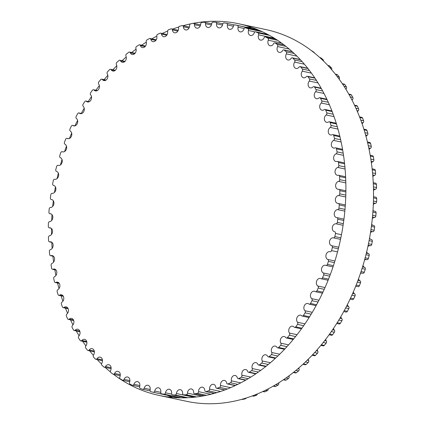 <?xml version="1.0" encoding="UTF-8"?>
<svg xmlns="http://www.w3.org/2000/svg" width="425" height="425" viewBox="0 0 425 425"><rect width="100%" height="100%" fill="white"/><g stroke="black" fill="none" stroke-linecap="round" stroke-linejoin="round"><path stroke-width="0.64" d="M338.172 203.447A4.037 3.081 102.1 0 1 337.625 203.394A4.037 3.081 102.1 0 1 335.378 199.288A4.037 3.081 102.1 0 1 338.56 195.463A1.53 1.169 -77.9 0 0 339.777 193.832A188.201 143.533 -77.9 0 0 339.841 190.671A1.53 1.169 -77.9 0 0 338.975 189.322A1.53 1.169 -77.9 0 0 338.677 189.311A4.037 3.081 102.1 0 1 337.896 189.274A4.037 3.081 102.1 0 1 335.633 185.321A4.037 3.081 102.1 0 1 338.592 181.374A1.53 1.169 -77.9 0 0 339.718 179.648A188.201 143.533 -77.9 0 0 339.586 176.518A1.53 1.169 -77.9 0 0 338.725 175.281A1.53 1.169 -77.9 0 0 338.337 175.286A4.037 3.081 102.1 0 1 337.312 175.286A4.037 3.081 102.1 0 1 335.038 171.488A4.037 3.081 102.1 0 1 337.769 167.45A1.53 1.169 -77.9 0 0 338.799 165.628A188.201 143.533 -77.9 0 0 338.481 162.547A1.53 1.169 -77.9 0 0 337.625 161.426A1.53 1.169 -77.9 0 0 337.147 161.452A4.037 3.081 102.1 0 1 335.888 161.521A4.037 3.081 102.1 0 1 333.609 157.877A4.037 3.081 102.1 0 1 336.106 153.765A1.53 1.169 -77.9 0 0 337.03 151.863A188.201 143.533 -77.9 0 0 336.526 148.851A1.53 1.169 -77.9 0 0 335.692 147.842A1.53 1.169 -77.9 0 0 335.123 147.9A4.037 3.081 102.1 0 1 333.625 148.054A4.037 3.081 102.1 0 1 331.341 144.558A4.037 3.081 102.1 0 1 333.614 140.404A1.53 1.169 -77.9 0 0 334.427 138.433A188.201 143.533 -77.9 0 0 333.737 135.506A1.53 1.169 -77.9 0 0 332.924 134.603A1.53 1.169 -77.9 0 0 332.265 134.704A4.037 3.081 102.1 0 1 330.538 134.964A4.037 3.081 102.1 0 1 328.259 131.623A4.037 3.081 102.1 0 1 330.299 127.442A1.53 1.169 -77.9 0 0 331.001 125.412A188.201 143.533 -77.9 0 0 330.129 122.586A1.53 1.169 -77.9 0 0 329.343 121.789A1.53 1.169 -77.9 0 0 328.599 121.938A4.037 3.081 102.1 0 1 326.644 122.331A4.037 3.081 102.1 0 1 324.371 119.138A4.037 3.081 102.1 0 1 326.182 114.957A1.53 1.169 -77.9 0 0 326.767 112.88A188.201 143.533 -77.9 0 0 325.72 110.171A1.53 1.169 -77.9 0 0 324.971 109.475A1.53 1.169 -77.9 0 0 324.147 109.682A4.037 3.081 102.1 0 1 321.969 110.224A4.037 3.081 102.1 0 1 319.706 107.185A4.037 3.081 102.1 0 1 321.295 103.02A1.53 1.169 -77.9 0 0 321.757 100.911A188.201 143.533 -77.9 0 0 320.54 98.334A1.53 1.169 -77.9 0 0 319.834 97.734A1.53 1.169 -77.9 0 0 318.925 98.005A4.037 3.081 102.1 0 1 316.54 98.717A4.037 3.081 102.1 0 1 314.293 95.827A4.037 3.081 102.1 0 1 315.658 91.699A1.53 1.169 -77.9 0 0 315.993 89.569A188.201 143.533 -77.9 0 0 314.617 87.146A1.53 1.169 -77.9 0 0 313.958 86.636A1.53 1.169 -77.9 0 0 312.975 86.982A4.037 3.081 102.1 0 1 310.383 87.879A4.037 3.081 102.1 0 1 308.157 85.138A4.037 3.081 102.1 0 1 309.31 81.069A1.53 1.169 -77.9 0 0 309.517 78.933A188.201 143.533 -77.9 0 0 307.987 76.67A1.53 1.169 -77.9 0 0 307.381 76.245A1.53 1.169 -77.9 0 0 306.329 76.665A4.037 3.081 102.1 0 1 303.54 77.775A4.037 3.081 102.1 0 1 301.341 75.177A4.037 3.081 102.1 0 1 302.281 71.182A1.53 1.169 -77.9 0 0 302.366 69.052A188.201 143.533 -77.9 0 0 300.688 66.969A1.53 1.169 -77.9 0 0 300.146 66.624A1.53 1.169 -77.9 0 0 299.019 67.129A4.037 3.081 102.1 0 1 296.05 68.462A4.037 3.081 102.1 0 1 294.621 62.108A1.53 1.169 -77.9 0 0 294.578 59.989A188.201 143.533 -77.9 0 0 292.767 58.092A1.53 1.169 -77.9 0 0 292.283 57.821A1.53 1.169 -77.9 0 0 291.098 58.416A4.037 3.081 102.1 0 1 287.959 59.989A4.037 3.081 102.1 0 1 286.37 53.89A1.53 1.169 -77.9 0 0 286.2 51.802A188.201 143.533 -77.9 0 0 284.261 50.107A1.53 1.169 -77.9 0 0 283.852 49.9A1.53 1.169 -77.9 0 0 282.604 50.591A4.037 3.081 102.1 0 1 279.31 52.413A4.037 3.081 102.1 0 1 277.578 46.58A1.53 1.169 -77.9 0 0 277.281 44.529A188.201 143.533 -77.9 0 0 275.23 43.047A1.53 1.169 -77.9 0 0 274.89 42.898A1.53 1.169 -77.9 0 0 273.588 43.69A4.037 3.081 102.1 0 1 270.157 45.778A4.037 3.081 102.1 0 1 268.297 40.221A1.53 1.169 -77.9 0 0 267.872 38.223A188.201 143.533 -77.9 0 0 265.721 36.959A1.53 1.169 -77.9 0 0 265.46 36.858A1.53 1.169 -77.9 0 0 264.111 37.756A4.037 3.081 102.1 0 1 260.552 40.12A4.037 3.081 102.1 0 1 258.581 34.845A1.53 1.169 -77.9 0 0 258.033 32.916A188.201 143.533 -77.9 0 0 255.797 31.88A1.53 1.169 -77.9 0 0 255.611 31.817A1.53 1.169 -77.9 0 0 254.224 32.826A4.037 3.081 102.1 0 1 250.548 35.477A4.037 3.081 102.1 0 1 248.482 30.494A1.53 1.169 -77.9 0 0 247.817 28.64A188.201 143.533 -77.9 0 0 245.501 27.832A1.53 1.169 -77.9 0 0 245.406 27.806A1.53 1.169 -77.9 0 0 243.977 28.921A4.037 3.081 102.1 0 1 240.21 31.87A4.037 3.081 102.1 0 1 238.069 27.189A1.53 1.169 -77.9 0 0 237.283 25.42A188.201 143.533 -77.9 0 0 234.913 24.852A1.53 1.169 -77.9 0 0 234.898 24.847A1.53 1.169 -77.9 0 0 233.442 26.079A4.037 3.081 102.1 0 1 229.601 29.325A4.037 3.081 102.1 0 1 227.391 24.942A1.53 1.169 -77.9 0 0 226.557 23.285A1.53 1.169 -77.9 0 0 226.498 23.274A188.201 143.533 -77.9 0 0 224.076 22.945A1.53 1.169 -77.9 0 0 222.679 24.305A4.037 3.081 102.1 0 1 218.774 27.853A4.037 3.081 102.1 0 1 216.522 23.779A1.53 1.169 -77.9 0 0 215.672 22.233A1.53 1.169 -77.9 0 0 215.528 22.217A188.201 143.533 -77.9 0 0 213.068 22.132A1.53 1.169 -77.9 0 0 211.74 23.609A4.037 3.081 102.1 0 1 207.798 27.466A4.037 3.081 102.1 0 1 205.525 23.699A1.53 1.169 -77.9 0 0 204.659 22.27A1.53 1.169 -77.9 0 0 204.425 22.249A188.201 143.533 -77.9 0 0 201.949 22.408A1.53 1.169 -77.9 0 0 200.706 24.002A4.037 3.081 102.1 0 1 196.738 28.162A4.037 3.081 102.1 0 1 194.453 24.703A1.53 1.169 -77.9 0 0 193.593 23.391A1.53 1.169 -77.9 0 0 193.263 23.38A188.201 143.533 -77.9 0 0 190.782 23.779A1.53 1.169 -77.9 0 0 189.63 25.479A4.037 3.081 102.1 0 1 185.656 29.947A4.037 3.081 102.1 0 1 183.382 26.786A1.53 1.169 -77.9 0 0 182.527 25.585A1.53 1.169 -77.9 0 0 182.107 25.596A188.201 143.533 -77.9 0 0 179.637 26.233A1.53 1.169 -77.9 0 0 178.574 28.023A4.037 3.081 102.1 0 1 174.617 32.794A4.037 3.081 102.1 0 1 172.375 29.931A1.53 1.169 -77.9 0 0 171.53 28.847A1.53 1.169 -77.9 0 0 171.02 28.884A188.201 143.533 -77.9 0 0 168.576 29.755A1.53 1.169 -77.9 0 0 167.615 31.636A4.037 3.081 102.1 0 1 163.689 36.704A4.037 3.081 102.1 0 1 161.495 34.133A1.53 1.169 -77.9 0 0 160.666 33.155A1.53 1.169 -77.9 0 0 160.071 33.23A188.201 143.533 -77.9 0 0 157.664 34.329A1.53 1.169 -77.9 0 0 156.809 36.279A4.037 3.081 102.1 0 1 152.936 41.639A4.037 3.081 102.1 0 1 150.806 39.35A1.53 1.169 -77.9 0 0 150.004 38.484A1.53 1.169 -77.9 0 0 149.318 38.601A188.201 143.533 -77.9 0 0 146.965 39.929A1.53 1.169 -77.9 0 0 146.227 41.942A4.037 3.081 102.1 0 1 145.531 46.049A4.037 3.081 102.1 0 1 142.417 47.579A4.037 3.081 102.1 0 1 140.372 45.565A1.53 1.169 -77.9 0 0 139.597 44.806A1.53 1.169 -77.9 0 0 138.832 44.97A188.201 143.533 -77.9 0 0 136.542 46.516A1.53 1.169 -77.9 0 0 135.92 48.578A4.037 3.081 102.1 0 1 135.389 52.833A4.037 3.081 102.1 0 1 132.196 54.49A4.037 3.081 102.1 0 1 130.252 52.737A1.53 1.169 -77.9 0 0 129.519 52.073A1.53 1.169 -77.9 0 0 128.663 52.302A188.201 143.533 -77.9 0 0 126.459 54.055A1.53 1.169 -77.9 0 0 125.959 56.148A4.037 3.081 102.1 0 1 125.609 60.541A4.037 3.081 102.1 0 1 122.336 62.326A4.037 3.081 102.1 0 1 120.509 60.823A1.53 1.169 -77.9 0 0 119.818 60.254A1.53 1.169 -77.9 0 0 118.883 60.547A188.201 143.533 -77.9 0 0 116.774 62.496A1.53 1.169 -77.9 0 0 116.392 64.621A4.037 3.081 102.1 0 1 116.232 69.126A4.037 3.081 102.1 0 1 112.891 71.044A4.037 3.081 102.1 0 1 111.196 69.774A1.53 1.169 -77.9 0 0 110.553 69.296A1.53 1.169 -77.9 0 0 109.544 69.663A188.201 143.533 -77.9 0 0 107.536 71.798A1.53 1.169 -77.9 0 0 107.286 73.934A4.037 3.081 102.1 0 1 107.328 78.54A4.037 3.081 102.1 0 1 103.918 80.591A4.037 3.081 102.1 0 1 102.367 79.539A1.53 1.169 -77.9 0 0 101.782 79.146A1.53 1.169 -77.9 0 0 100.704 79.592A188.201 143.533 -77.9 0 0 98.812 81.903A1.53 1.169 -77.9 0 0 98.685 84.038A4.037 3.081 102.1 0 1 98.945 88.724A4.037 3.081 102.1 0 1 95.466 90.913A4.037 3.081 102.1 0 1 94.079 90.063A1.53 1.169 -77.9 0 0 93.553 89.744A1.53 1.169 -77.9 0 0 92.406 90.281A188.201 143.533 -77.9 0 0 90.647 92.746A1.53 1.169 -77.9 0 0 90.647 94.871A4.037 3.081 102.1 0 1 91.131 99.62A4.037 3.081 102.1 0 1 87.587 101.947A4.037 3.081 102.1 0 1 86.376 101.283A1.53 1.169 -77.9 0 0 85.919 101.033A1.53 1.169 -77.9 0 0 84.708 101.66A188.201 143.533 -77.9 0 0 83.082 104.274A1.53 1.169 -77.9 0 0 83.215 106.372A4.037 3.081 102.1 0 1 83.938 111.164A4.037 3.081 102.1 0 1 80.33 113.629A4.037 3.081 102.1 0 1 79.305 113.135A1.53 1.169 -77.9 0 0 78.917 112.944A1.53 1.169 -77.9 0 0 77.653 113.672A188.201 143.533 -77.9 0 0 76.176 116.413A1.53 1.169 -77.9 0 0 76.436 118.474A4.037 3.081 102.1 0 1 77.398 123.287A4.037 3.081 102.1 0 1 73.738 125.896A4.037 3.081 102.1 0 1 72.909 125.54A1.53 1.169 -77.9 0 0 72.595 125.407A1.53 1.169 -77.9 0 0 71.278 126.236A188.201 143.533 -77.9 0 0 69.96 129.094A1.53 1.169 -77.9 0 0 70.343 131.107A4.037 3.081 102.1 0 1 71.554 135.91A4.037 3.081 102.1 0 1 67.846 138.667A4.037 3.081 102.1 0 1 67.224 138.438A1.53 1.169 -77.9 0 0 66.991 138.353A1.53 1.169 -77.9 0 0 65.625 139.283A188.201 143.533 -77.9 0 0 64.472 142.237A1.53 1.169 -77.9 0 0 64.977 144.192A4.037 3.081 102.1 0 1 66.443 148.973A4.037 3.081 102.1 0 1 62.688 151.874A4.037 3.081 102.1 0 1 62.284 151.746A1.53 1.169 -77.9 0 0 62.13 151.698A1.53 1.169 -77.9 0 0 60.727 152.74A188.201 143.533 -77.9 0 0 59.744 155.773A1.53 1.169 -77.9 0 0 60.371 157.654A4.037 3.081 102.1 0 1 62.093 162.382A4.037 3.081 102.1 0 1 58.299 165.431A4.037 3.081 102.1 0 1 58.113 165.389A1.53 1.169 -77.9 0 0 58.044 165.367A1.53 1.169 -77.9 0 0 56.61 166.52A188.201 143.533 -77.9 0 0 55.803 169.617A1.53 1.169 -77.9 0 0 56.546 171.413A4.037 3.081 102.1 0 1 58.538 176.04A4.037 3.081 102.1 0 1 54.745 179.281A1.53 1.169 -77.9 0 0 53.3 180.551A188.201 143.533 -77.9 0 0 52.679 183.69A1.53 1.169 -77.9 0 0 53.508 185.39A1.53 1.169 -77.9 0 0 53.534 185.396A4.037 3.081 102.1 0 1 53.603 185.406A4.037 3.081 102.1 0 1 55.808 189.821A4.037 3.081 102.1 0 1 52.195 193.348A1.53 1.169 -77.9 0 0 50.814 194.746A188.201 143.533 -77.9 0 0 50.378 197.912A1.53 1.169 -77.9 0 0 51.228 199.495A1.53 1.169 -77.9 0 0 51.34 199.511A4.037 3.081 102.1 0 1 51.648 199.553A4.037 3.081 102.1 0 1 53.874 203.814A4.037 3.081 102.1 0 1 50.474 207.501A1.53 1.169 -77.9 0 0 49.172 209.02A188.201 143.533 -77.9 0 0 48.923 212.192A1.53 1.169 -77.9 0 0 49.783 213.658A1.53 1.169 -77.9 0 0 49.991 213.679A4.037 3.081 102.1 0 1 50.532 213.727A4.037 3.081 102.1 0 1 52.78 217.834A4.037 3.081 102.1 0 1 49.597 221.664A1.53 1.169 -77.9 0 0 48.381 223.295A188.201 143.533 -77.9 0 0 48.322 226.451A1.53 1.169 -77.9 0 0 49.183 227.805A1.53 1.169 -77.9 0 0 49.481 227.816A4.037 3.081 102.1 0 1 50.267 227.853A4.037 3.081 102.1 0 1 52.525 231.806A4.037 3.081 102.1 0 1 49.571 235.748A1.53 1.169 -77.9 0 0 48.445 237.479A188.201 143.533 -77.9 0 0 48.572 240.608A1.53 1.169 -77.9 0 0 49.433 241.841A1.53 1.169 -77.9 0 0 49.821 241.841A4.037 3.081 102.1 0 1 50.846 241.836A4.037 3.081 102.1 0 1 53.12 245.634A4.037 3.081 102.1 0 1 50.389 249.677A1.53 1.169 -77.9 0 0 49.358 251.494A188.201 143.533 -77.9 0 0 49.677 254.575A1.53 1.169 -77.9 0 0 50.532 255.696A1.53 1.169 -77.9 0 0 51.011 255.669A4.037 3.081 102.1 0 1 52.27 255.606A4.037 3.081 102.1 0 1 54.554 259.25A4.037 3.081 102.1 0 1 52.052 263.357A1.53 1.169 -77.9 0 0 51.127 265.258A188.201 143.533 -77.9 0 0 51.632 268.276A1.53 1.169 -77.9 0 0 52.472 269.285A1.53 1.169 -77.9 0 0 53.04 269.227A4.037 3.081 102.1 0 1 54.533 269.073A4.037 3.081 102.1 0 1 56.817 272.568A4.037 3.081 102.1 0 1 54.549 276.723A1.53 1.169 -77.9 0 0 53.731 278.694A188.201 143.533 -77.9 0 0 54.421 281.621A1.53 1.169 -77.9 0 0 55.239 282.524A1.53 1.169 -77.9 0 0 55.893 282.423A4.037 3.081 102.1 0 1 57.619 282.163A4.037 3.081 102.1 0 1 59.904 285.504A4.037 3.081 102.1 0 1 57.864 289.685A1.53 1.169 -77.9 0 0 57.162 291.715A188.201 143.533 -77.9 0 0 58.034 294.541A1.53 1.169 -77.9 0 0 58.815 295.338A1.53 1.169 -77.9 0 0 59.558 295.189A4.037 3.081 102.1 0 1 61.513 294.796A4.037 3.081 102.1 0 1 63.787 297.989A4.037 3.081 102.1 0 1 61.976 302.17A1.53 1.169 -77.9 0 0 61.391 304.247A188.201 143.533 -77.9 0 0 62.438 306.951A1.53 1.169 -77.9 0 0 63.187 307.647A1.53 1.169 -77.9 0 0 64.016 307.445A4.037 3.081 102.1 0 1 66.188 306.903A4.037 3.081 102.1 0 1 68.452 309.942A4.037 3.081 102.1 0 1 66.868 314.107A1.53 1.169 -77.9 0 0 66.406 316.216A188.201 143.533 -77.9 0 0 67.618 318.787A1.53 1.169 -77.9 0 0 68.329 319.388A1.53 1.169 -77.9 0 0 69.233 319.117A4.037 3.081 102.1 0 1 71.623 318.405A4.037 3.081 102.1 0 1 73.865 321.3A4.037 3.081 102.1 0 1 72.5 325.422A1.53 1.169 -77.9 0 0 72.165 327.553A188.201 143.533 -77.9 0 0 73.541 329.981A1.53 1.169 -77.9 0 0 74.2 330.485A1.53 1.169 -77.9 0 0 75.183 330.145A4.037 3.081 102.1 0 1 77.775 329.242A4.037 3.081 102.1 0 1 80.001 331.989A4.037 3.081 102.1 0 1 78.853 336.058A1.53 1.169 -77.9 0 0 78.641 338.194A188.201 143.533 -77.9 0 0 80.171 340.457A1.53 1.169 -77.9 0 0 80.777 340.877A1.53 1.169 -77.9 0 0 81.834 340.457A4.037 3.081 102.1 0 1 84.618 339.352A4.037 3.081 102.1 0 1 86.817 341.95A4.037 3.081 102.1 0 1 85.877 345.939A1.53 1.169 -77.9 0 0 85.792 348.075A188.201 143.533 -77.9 0 0 87.47 350.158A1.53 1.169 -77.9 0 0 88.017 350.503A1.53 1.169 -77.9 0 0 89.138 349.998A4.037 3.081 102.1 0 1 92.108 348.665A4.037 3.081 102.1 0 1 93.537 355.018A1.53 1.169 -77.9 0 0 93.585 357.138A188.201 143.533 -77.9 0 0 95.391 359.029A1.53 1.169 -77.9 0 0 95.875 359.306A1.53 1.169 -77.9 0 0 97.065 358.705A4.037 3.081 102.1 0 1 100.204 357.138A4.037 3.081 102.1 0 1 101.787 363.237A1.53 1.169 -77.9 0 0 101.963 365.325A188.201 143.533 -77.9 0 0 103.897 367.019A1.53 1.169 -77.9 0 0 104.311 367.227A1.53 1.169 -77.9 0 0 105.554 366.536A4.037 3.081 102.1 0 1 108.853 364.708A4.037 3.081 102.1 0 1 110.58 370.547A1.53 1.169 -77.9 0 0 110.882 372.592A188.201 143.533 -77.9 0 0 112.928 374.08A1.53 1.169 -77.9 0 0 113.268 374.228A1.53 1.169 -77.9 0 0 114.569 373.437A4.037 3.081 102.1 0 1 118.007 371.344A4.037 3.081 102.1 0 1 119.866 376.906A1.53 1.169 -77.9 0 0 120.286 378.903A188.201 143.533 -77.9 0 0 122.437 380.168A1.53 1.169 -77.9 0 0 122.698 380.269A1.53 1.169 -77.9 0 0 124.047 379.371A4.037 3.081 102.1 0 1 127.612 377.002A4.037 3.081 102.1 0 1 129.582 382.277A1.53 1.169 -77.9 0 0 130.13 384.211A188.201 143.533 -77.9 0 0 132.366 385.247A1.53 1.169 -77.9 0 0 132.547 385.305A1.53 1.169 -77.9 0 0 133.939 384.301A4.037 3.081 102.1 0 1 137.61 381.65A4.037 3.081 102.1 0 1 139.676 386.633A1.53 1.169 -77.9 0 0 140.346 388.482A188.201 143.533 -77.9 0 0 142.657 389.289A1.53 1.169 -77.9 0 0 142.752 389.316A1.53 1.169 -77.9 0 0 144.181 388.2A4.037 3.081 102.1 0 1 147.948 385.252A4.037 3.081 102.1 0 1 150.094 389.938A1.53 1.169 -77.9 0 0 150.875 391.707A188.201 143.533 -77.9 0 0 153.25 392.275A1.53 1.169 -77.9 0 0 153.26 392.275A1.53 1.169 -77.9 0 0 154.716 391.048A4.037 3.081 102.1 0 1 158.562 387.802A4.037 3.081 102.1 0 1 160.767 392.179A1.53 1.169 -77.9 0 0 161.601 393.842A1.53 1.169 -77.9 0 0 161.659 393.853A188.201 143.533 -77.9 0 0 164.082 394.182A1.53 1.169 -77.9 0 0 165.484 392.822A4.037 3.081 102.1 0 1 169.384 389.273A4.037 3.081 102.1 0 1 171.636 393.348A1.53 1.169 -77.9 0 0 172.486 394.889A1.53 1.169 -77.9 0 0 172.635 394.91A188.201 143.533 -77.9 0 0 175.089 394.995A1.53 1.169 -77.9 0 0 176.417 393.518A4.037 3.081 102.1 0 1 180.359 389.661A4.037 3.081 102.1 0 1 182.638 393.428A1.53 1.169 -77.9 0 0 183.499 394.857A1.53 1.169 -77.9 0 0 183.733 394.873A188.201 143.533 -77.9 0 0 186.208 394.719A1.53 1.169 -77.9 0 0 187.457 393.125A4.037 3.081 102.1 0 1 191.425 388.96A4.037 3.081 102.1 0 1 193.704 392.424A1.53 1.169 -77.9 0 0 194.57 393.736A1.53 1.169 -77.9 0 0 194.894 393.747A188.201 143.533 -77.9 0 0 197.375 393.348A1.53 1.169 -77.9 0 0 198.533 391.648A4.037 3.081 102.1 0 1 202.502 387.18A4.037 3.081 102.1 0 1 204.776 390.341A1.53 1.169 -77.9 0 0 205.636 391.537A1.53 1.169 -77.9 0 0 206.051 391.531A188.201 143.533 -77.9 0 0 208.521 390.894A1.53 1.169 -77.9 0 0 209.583 389.098A4.037 3.081 102.1 0 1 213.541 384.328A4.037 3.081 102.1 0 1 215.783 387.191A1.53 1.169 -77.9 0 0 216.633 388.275A1.53 1.169 -77.9 0 0 217.138 388.243A188.201 143.533 -77.9 0 0 219.582 387.366A1.53 1.169 -77.9 0 0 220.543 385.491A4.037 3.081 102.1 0 1 224.469 380.423A4.037 3.081 102.1 0 1 226.663 382.994A1.53 1.169 -77.9 0 0 227.492 383.966A1.53 1.169 -77.9 0 0 228.092 383.897A188.201 143.533 -77.9 0 0 230.493 382.792A1.53 1.169 -77.9 0 0 231.349 380.842A4.037 3.081 102.1 0 1 235.227 375.487A4.037 3.081 102.1 0 1 237.352 377.772A1.53 1.169 -77.9 0 0 238.159 378.638A1.53 1.169 -77.9 0 0 238.839 378.526A188.201 143.533 -77.9 0 0 241.193 377.198A1.53 1.169 -77.9 0 0 241.931 375.185A4.037 3.081 102.1 0 1 242.633 371.078A4.037 3.081 102.1 0 1 245.74 369.543A4.037 3.081 102.1 0 1 247.786 371.562A1.53 1.169 -77.9 0 0 248.561 372.321A1.53 1.169 -77.9 0 0 249.332 372.157A188.201 143.533 -77.9 0 0 251.616 370.611A1.53 1.169 -77.9 0 0 252.238 368.549A4.037 3.081 102.1 0 1 252.769 364.294A4.037 3.081 102.1 0 1 255.962 362.637A4.037 3.081 102.1 0 1 257.906 364.39A1.53 1.169 -77.9 0 0 258.644 365.054A1.53 1.169 -77.9 0 0 259.494 364.825A188.201 143.533 -77.9 0 0 261.699 363.072A1.53 1.169 -77.9 0 0 262.204 360.974A4.037 3.081 102.1 0 1 262.554 356.586A4.037 3.081 102.1 0 1 265.827 354.801A4.037 3.081 102.1 0 1 267.654 356.304A1.53 1.169 -77.9 0 0 268.345 356.873A1.53 1.169 -77.9 0 0 269.275 356.58A188.201 143.533 -77.9 0 0 271.389 354.631A1.53 1.169 -77.9 0 0 271.766 352.506A4.037 3.081 102.1 0 1 271.926 348.001A4.037 3.081 102.1 0 1 275.272 346.083A4.037 3.081 102.1 0 1 276.967 347.353A1.53 1.169 -77.9 0 0 277.61 347.831A1.53 1.169 -77.9 0 0 278.614 347.464A188.201 143.533 -77.9 0 0 280.622 345.328A1.53 1.169 -77.9 0 0 280.877 343.193A4.037 3.081 102.1 0 1 280.829 338.587A4.037 3.081 102.1 0 1 284.245 336.536A4.037 3.081 102.1 0 1 285.791 337.583A1.53 1.169 -77.9 0 0 286.381 337.981A1.53 1.169 -77.9 0 0 287.459 337.535A188.201 143.533 -77.9 0 0 289.345 335.224A1.53 1.169 -77.9 0 0 289.473 333.088A4.037 3.081 102.1 0 1 289.212 328.397A4.037 3.081 102.1 0 1 292.692 326.214A4.037 3.081 102.1 0 1 294.084 327.059A1.53 1.169 -77.9 0 0 294.605 327.377A1.53 1.169 -77.9 0 0 295.752 326.846A188.201 143.533 -77.9 0 0 297.516 324.376A1.53 1.169 -77.9 0 0 297.511 322.251A4.037 3.081 102.1 0 1 297.027 317.502A4.037 3.081 102.1 0 1 300.571 315.18A4.037 3.081 102.1 0 1 301.782 315.839A1.53 1.169 -77.9 0 0 302.244 316.088A1.53 1.169 -77.9 0 0 303.45 315.467A188.201 143.533 -77.9 0 0 305.076 312.853A1.53 1.169 -77.9 0 0 304.943 310.749A4.037 3.081 102.1 0 1 304.226 305.963A4.037 3.081 102.1 0 1 307.828 303.498A4.037 3.081 102.1 0 1 308.853 303.992A1.53 1.169 -77.9 0 0 309.241 304.178A1.53 1.169 -77.9 0 0 310.51 303.455A188.201 143.533 -77.9 0 0 311.982 300.714A1.53 1.169 -77.9 0 0 311.727 298.647A4.037 3.081 102.1 0 1 310.765 293.84A4.037 3.081 102.1 0 1 314.42 291.231A4.037 3.081 102.1 0 1 315.249 291.582A1.53 1.169 -77.9 0 0 315.562 291.715A1.53 1.169 -77.9 0 0 316.88 290.891A188.201 143.533 -77.9 0 0 318.197 288.033A1.53 1.169 -77.9 0 0 317.815 286.02A4.037 3.081 102.1 0 1 316.604 281.212A4.037 3.081 102.1 0 1 320.312 278.46A4.037 3.081 102.1 0 1 320.933 278.688A1.53 1.169 -77.9 0 0 321.172 278.773A1.53 1.169 -77.9 0 0 322.533 277.838A188.201 143.533 -77.9 0 0 323.691 274.885A1.53 1.169 -77.9 0 0 323.181 272.935A4.037 3.081 102.1 0 1 321.714 268.154A4.037 3.081 102.1 0 1 325.47 265.253A4.037 3.081 102.1 0 1 325.874 265.381A1.53 1.169 -77.9 0 0 326.028 265.428A1.53 1.169 -77.9 0 0 327.436 264.387A188.201 143.533 -77.9 0 0 328.413 261.354A1.53 1.169 -77.9 0 0 327.787 259.473A4.037 3.081 102.1 0 1 326.065 254.74A4.037 3.081 102.1 0 1 329.858 251.69A4.037 3.081 102.1 0 1 330.044 251.738A1.53 1.169 -77.9 0 0 330.113 251.754A1.53 1.169 -77.9 0 0 331.548 250.601A188.201 143.533 -77.9 0 0 332.355 247.509A1.53 1.169 -77.9 0 0 331.612 245.708A4.037 3.081 102.1 0 1 329.619 241.081A4.037 3.081 102.1 0 1 333.413 237.846A1.53 1.169 -77.9 0 0 334.858 236.571A188.201 143.533 -77.9 0 0 335.484 233.431A1.53 1.169 -77.9 0 0 334.656 231.737A1.53 1.169 -77.9 0 0 334.629 231.731A4.037 3.081 102.1 0 1 334.555 231.715A4.037 3.081 102.1 0 1 332.355 227.306A4.037 3.081 102.1 0 1 335.968 223.778A1.53 1.169 -77.9 0 0 337.344 222.381A188.201 143.533 -77.9 0 0 337.779 219.215A1.53 1.169 -77.9 0 0 336.935 217.632A1.53 1.169 -77.9 0 0 336.818 217.616A4.037 3.081 102.1 0 1 336.51 217.573A4.037 3.081 102.1 0 1 334.284 213.313A4.037 3.081 102.1 0 1 337.684 209.621A1.53 1.169 -77.9 0 0 338.985 208.101A188.201 143.533 -77.9 0 0 339.235 204.935A1.53 1.169 -77.9 0 0 338.374 203.469A1.53 1.169 -77.9 0 0 338.172 203.447M373.862 211.06A4.037 3.081 102.1 0 1 372.996 210.338M373.309 204.563A4.037 3.081 102.1 0 1 375.402 203.347A1.53 1.169 -77.9 0 0 376.619 201.716A188.201 143.533 -77.9 0 0 376.678 198.56A1.53 1.169 -77.9 0 0 375.817 197.205L373.517 196.717M373.888 196.796A4.037 3.081 102.1 0 1 373.517 196.493M373.49 190.549A4.037 3.081 102.1 0 1 375.429 189.263A1.53 1.169 -77.9 0 0 376.555 187.531A188.201 143.533 -77.9 0 0 376.428 184.402A1.53 1.169 -77.9 0 0 375.567 183.17L373.23 182.67M372.847 176.646A4.037 3.081 102.1 0 1 374.611 175.334A1.53 1.169 -77.9 0 0 375.642 173.517A188.201 143.533 -77.9 0 0 375.323 170.436A1.53 1.169 -77.9 0 0 374.467 169.315L372.114 168.81M371.381 162.94A4.037 3.081 102.1 0 1 372.948 161.654A1.53 1.169 -77.9 0 0 373.873 159.752A188.201 143.533 -77.9 0 0 373.368 156.74A1.53 1.169 -77.9 0 0 372.528 155.725L370.17 155.221M369.091 149.504A4.037 3.081 102.1 0 1 370.451 148.288A1.53 1.169 -77.9 0 0 371.269 146.317A188.201 143.533 -77.9 0 0 370.579 143.39A1.53 1.169 -77.9 0 0 369.761 142.487L367.418 141.987M365.989 136.436A4.037 3.081 102.1 0 1 367.136 135.325A1.53 1.169 -77.9 0 0 367.837 133.296A188.201 143.533 -77.9 0 0 366.966 130.47A1.53 1.169 -77.9 0 0 366.185 129.673L363.869 129.179M362.1 123.802A4.037 3.081 102.1 0 1 363.024 122.841A1.53 1.169 -77.9 0 0 363.609 120.764A188.201 143.533 -77.9 0 0 362.562 118.06A1.53 1.169 -77.9 0 0 361.813 117.364L359.555 116.88M357.43 111.679A4.037 3.081 102.1 0 1 358.132 110.904A1.53 1.169 -77.9 0 0 358.594 108.795A188.201 143.533 -77.9 0 0 357.382 106.223A1.53 1.169 -77.9 0 0 356.671 105.623L354.498 105.156M352.022 100.146A4.037 3.081 102.1 0 1 352.5 99.588A1.53 1.169 -77.9 0 0 352.835 97.458A188.201 143.533 -77.9 0 0 351.459 95.03A1.53 1.169 -77.9 0 0 350.8 94.525L348.744 94.084M345.897 89.266A4.037 3.081 102.1 0 1 346.147 88.953A1.53 1.169 -77.9 0 0 346.359 86.817A188.201 143.533 -77.9 0 0 344.829 84.554A1.53 1.169 -77.9 0 0 344.223 84.134L342.332 83.725M339.097 79.103A4.037 3.081 102.1 0 1 339.123 79.071A1.53 1.169 -77.9 0 0 339.208 76.936A188.201 143.533 -77.9 0 0 337.53 74.853A1.53 1.169 -77.9 0 0 336.983 74.508L335.325 74.152M331.627 69.684A1.53 1.169 -77.9 0 0 331.415 67.878A188.201 143.533 -77.9 0 0 329.609 65.981A1.53 1.169 -77.9 0 0 329.125 65.71L327.792 65.423M323.462 61.009A1.53 1.169 -77.9 0 0 323.037 59.686A188.201 143.533 -77.9 0 0 321.103 57.991A1.53 1.169 -77.9 0 0 320.689 57.784L319.828 57.598M314.564 53.098A1.53 1.169 -77.9 0 0 314.118 52.418A188.201 143.533 -77.9 0 0 312.072 50.931A1.53 1.169 -77.9 0 0 311.732 50.782L311.567 50.745M233.097 401.418A188.201 143.533 -77.9 0 0 234.218 401.232A1.53 1.169 -77.9 0 0 234.536 401.12M241.915 399.303L242.473 399.426A1.53 1.169 -77.9 0 0 242.893 399.415A188.201 143.533 -77.9 0 0 245.363 398.777A1.53 1.169 -77.9 0 0 246.213 398.028M252.349 395.919L253.47 396.164A1.53 1.169 -77.9 0 0 253.98 396.127A188.201 143.533 -77.9 0 0 256.424 395.255A1.53 1.169 -77.9 0 0 257.375 393.938M262.82 391.531L264.334 391.855A1.53 1.169 -77.9 0 0 264.929 391.781A188.201 143.533 -77.9 0 0 267.336 390.681A1.53 1.169 -77.9 0 0 268.212 388.87M273.211 386.144L274.996 386.527A1.53 1.169 -77.9 0 0 275.682 386.41A188.201 143.533 -77.9 0 0 278.035 385.082A1.53 1.169 -77.9 0 0 278.773 383.074A4.037 3.081 102.1 0 1 278.72 382.851M283.422 379.785L285.403 380.205A1.53 1.169 -77.9 0 0 286.168 380.04A188.201 143.533 -77.9 0 0 288.458 378.494A1.53 1.169 -77.9 0 0 289.08 376.433A4.037 3.081 102.1 0 1 288.926 375.881M293.362 372.481L295.481 372.938A1.53 1.169 -77.9 0 0 296.337 372.714A188.201 143.533 -77.9 0 0 298.541 370.961A1.53 1.169 -77.9 0 0 299.041 368.863A4.037 3.081 102.1 0 1 298.78 368.002M302.961 364.283L305.182 364.756A1.53 1.169 -77.9 0 0 306.117 364.464A188.201 143.533 -77.9 0 0 308.226 362.514A1.53 1.169 -77.9 0 0 308.608 360.389A4.037 3.081 102.1 0 1 308.221 359.258M312.157 355.226L314.447 355.714A1.53 1.169 -77.9 0 0 315.456 355.348A188.201 143.533 -77.9 0 0 317.464 353.212A1.53 1.169 -77.9 0 0 317.714 351.077A4.037 3.081 102.1 0 1 317.193 349.706M320.886 345.366L323.218 345.865A1.53 1.169 -77.9 0 0 324.296 345.419A188.201 143.533 -77.9 0 0 326.188 343.108A1.53 1.169 -77.9 0 0 326.315 340.972A4.037 3.081 102.1 0 1 325.646 339.394M329.093 334.762L331.447 335.267A1.53 1.169 -77.9 0 0 332.594 334.73A188.201 143.533 -77.9 0 0 334.353 332.265A1.53 1.169 -77.9 0 0 334.353 330.14A4.037 3.081 102.1 0 1 333.529 328.392M336.728 323.473L339.081 323.978A1.53 1.169 -77.9 0 0 340.292 323.351A188.201 143.533 -77.9 0 0 341.918 320.737A1.53 1.169 -77.9 0 0 341.785 318.638A4.037 3.081 102.1 0 1 340.797 316.763M343.735 311.562L346.083 312.067A1.53 1.169 -77.9 0 0 347.347 311.339A188.201 143.533 -77.9 0 0 348.824 308.598A1.53 1.169 -77.9 0 0 348.564 306.537A4.037 3.081 102.1 0 1 347.411 304.587M350.083 299.104L352.405 299.604A1.53 1.169 -77.9 0 0 353.722 298.775A188.201 143.533 -77.9 0 0 355.04 295.917A1.53 1.169 -77.9 0 0 354.657 293.903A4.037 3.081 102.1 0 1 353.329 291.933M355.587 286.524A4.037 3.081 102.1 0 1 356.373 286.307M357.776 286.572A1.53 1.169 -77.9 0 0 358.009 286.657A1.53 1.169 -77.9 0 0 359.375 285.728A188.201 143.533 -77.9 0 0 360.527 282.774A1.53 1.169 -77.9 0 0 360.023 280.819A4.037 3.081 102.1 0 1 358.53 278.874M360.427 273.487A4.037 3.081 102.1 0 1 361.813 273.089M362.716 273.264A1.53 1.169 -77.9 0 0 362.87 273.312A1.53 1.169 -77.9 0 0 364.273 272.271A188.201 143.533 -77.9 0 0 365.256 269.238A1.53 1.169 -77.9 0 0 364.629 267.357A4.037 3.081 102.1 0 1 362.982 265.503M364.538 260.105A4.037 3.081 102.1 0 1 366.483 259.542M364.799 259.176L366.887 259.622A1.53 1.169 -77.9 0 0 366.956 259.643A1.53 1.169 -77.9 0 0 368.39 258.49A188.201 143.533 -77.9 0 0 369.197 255.393A1.53 1.169 -77.9 0 0 368.454 253.597A4.037 3.081 102.1 0 1 366.663 251.887M367.907 246.452A4.037 3.081 102.1 0 1 370.255 245.73A1.53 1.169 -77.9 0 0 371.7 244.46A188.201 143.533 -77.9 0 0 372.321 241.32A1.53 1.169 -77.9 0 0 371.493 239.62A1.53 1.169 -77.9 0 0 371.466 239.615L371.493 239.62M371.312 239.583A4.037 3.081 102.1 0 1 369.569 238.106M370.504 232.592A4.037 3.081 102.1 0 1 372.805 231.662A1.53 1.169 -77.9 0 0 374.186 230.265A188.201 143.533 -77.9 0 0 374.622 227.099A1.53 1.169 -77.9 0 0 373.772 225.521A1.53 1.169 -77.9 0 0 373.66 225.5M373.001 225.351A4.037 3.081 102.1 0 1 371.684 224.23M372.311 218.604A4.037 3.081 102.1 0 1 374.526 217.51A1.53 1.169 -77.9 0 0 375.828 215.99A188.201 143.533 -77.9 0 0 376.077 212.819A1.53 1.169 -77.9 0 0 375.217 211.352L372.964 210.869M158.907 395.388L186.538 401.301A190.049 144.946 -77.9 0 0 211.496 403.75A190.049 144.946 -77.9 0 0 370.951 229.654A190.049 144.946 -77.9 0 0 266.092 29.622L238.462 23.71A190.049 144.946 102.1 0 1 343.32 223.736A190.049 144.946 102.1 0 1 183.866 397.837A190.049 144.946 102.1 0 1 158.907 395.388A190.049 144.946 102.1 0 1 113.433 374.266M252.089 27.551A190.049 144.946 -77.9 0 0 245.926 27.211M167.147 395.25A190.049 144.946 -77.9 0 0 172.911 397.46M110.436 371.918A190.049 144.946 102.1 0 1 105.172 367.413M101.538 364.002A190.049 144.946 102.1 0 1 97.208 359.587M93.373 355.327A190.049 144.946 102.1 0 1 89.675 350.859M85.903 345.908A190.049 144.946 102.1 0 1 82.668 341.286M79.103 335.745A190.049 144.946 102.1 0 1 76.256 330.926M72.978 324.865A190.049 144.946 102.1 0 1 70.502 319.855M67.57 313.331A190.049 144.946 102.1 0 1 65.445 308.13M62.9 301.208A190.049 144.946 102.1 0 1 61.131 295.832M59.011 288.575A190.049 144.946 102.1 0 1 57.582 283.023M55.909 275.506A190.049 144.946 102.1 0 1 54.83 269.79M53.619 262.076A190.049 144.946 102.1 0 1 52.886 256.201M52.153 248.365A190.049 144.946 102.1 0 1 51.77 242.346M51.51 234.462A190.049 144.946 102.1 0 1 51.483 228.517M51.691 220.447A190.049 144.946 102.1 0 1 52.004 214.673M52.689 206.407A190.049 144.946 102.1 0 1 53.316 200.781M54.496 192.419A190.049 144.946 102.1 0 1 55.431 186.904M57.093 178.558A190.049 144.946 102.1 0 1 58.337 173.124M60.462 164.905A190.049 144.946 102.1 0 1 62.018 159.508M64.573 151.523A190.049 144.946 102.1 0 1 66.47 146.136M69.413 138.486A190.049 144.946 102.1 0 1 71.671 133.078M74.943 125.843A190.049 144.946 102.1 0 1 77.589 120.424M81.265 113.448A190.049 144.946 102.1 0 1 84.203 108.248M88.272 101.538A190.049 144.946 102.1 0 1 91.471 96.618M95.907 90.249A190.049 144.946 102.1 0 1 99.354 85.616M104.114 79.645A190.049 144.946 102.1 0 1 107.807 75.31M112.843 69.785A190.049 144.946 102.1 0 1 116.779 65.753M122.039 60.727A190.049 144.946 102.1 0 1 126.22 57.008M131.638 52.53A190.049 144.946 102.1 0 1 136.074 49.13M141.578 45.225A190.049 144.946 102.1 0 1 146.28 42.16M151.789 38.866A190.049 144.946 102.1 0 1 156.788 36.141M162.18 33.479A190.049 144.946 102.1 0 1 167.625 31.073M172.651 29.091A190.049 144.946 102.1 0 1 178.787 26.982M183.085 25.707A190.049 144.946 102.1 0 1 190.464 23.89M191.903 23.593A190.049 144.946 102.1 0 1 238.462 23.71M338.56 195.463L345.743 196.998M373.373 202.911L375.402 203.347M339.777 193.832L345.801 195.123M373.432 201.036L376.619 201.716M339.841 190.671L345.87 191.962M373.501 197.875L376.678 198.56M338.592 181.374L345.828 182.925M373.458 188.838L375.429 189.263M339.718 179.648L345.775 180.944M373.405 186.857L376.555 187.531M339.586 176.518L345.652 177.815M373.283 183.727L376.428 184.402M337.769 167.45L345.079 169.017M372.709 174.93L374.611 175.334M338.799 165.628L344.898 166.935M372.528 172.847L375.642 173.517M338.481 162.547L344.59 163.859M372.22 169.772L375.323 170.436M336.106 153.765L343.512 155.353M371.142 161.266L372.948 161.654M337.03 151.863L343.182 153.181M370.812 159.093L373.873 159.752M336.526 148.851L342.688 150.174M370.318 156.087L373.368 156.74M333.614 140.404L341.132 142.014M368.762 147.927L370.451 148.288M334.427 138.433L340.643 139.761M368.273 145.679L371.269 146.317M333.737 135.506L339.973 136.839M367.604 142.752L370.579 143.39M330.299 127.442L337.965 129.083M365.596 134.996L367.136 135.325M331.001 125.412L337.301 126.762M364.932 132.674L367.837 133.296M330.129 122.586L336.451 123.941M364.082 129.853L366.966 130.47M326.182 114.957L334.029 116.636M361.659 122.549L363.024 122.841M326.767 112.88L333.168 114.251M360.798 120.163L363.609 120.764M325.72 110.171L332.148 111.547M359.778 117.465L362.562 118.06M321.295 103.02L329.364 104.747M356.995 110.659L358.132 110.904M321.757 100.911L328.286 102.308M355.916 108.221L358.594 108.795M320.54 98.334L327.101 99.742M354.732 105.655L357.382 106.223M315.658 91.699L324.004 93.489M351.634 99.402L352.5 99.588M315.993 89.569L322.687 91.003M350.317 96.916L352.835 97.458M314.617 87.146L321.348 88.586M348.978 94.504L351.459 95.03M309.31 81.069L318.006 82.928M345.637 88.846L346.147 88.953M309.517 78.933L316.413 80.405M344.043 86.323L346.359 86.817M307.987 76.67L314.936 78.157M342.566 84.07L344.829 84.554M302.281 71.182L311.429 73.142M302.366 69.052L309.522 70.582M337.152 76.495L339.208 76.936M300.688 66.969L307.913 68.515M335.543 74.428L337.53 74.853M294.621 62.108L304.358 64.191M294.578 59.989L302.079 61.593M329.71 67.511L331.415 67.878M292.767 58.092L300.363 59.723M327.994 65.636L329.609 65.981M286.37 53.89L296.9 56.143M286.2 51.802L294.174 53.508M321.805 59.42L323.037 59.686M284.261 50.107L292.368 51.839M319.998 57.758L321.103 57.991M277.578 46.58L289.207 49.066M277.281 44.529L285.935 46.383M313.565 52.296L314.118 52.418M275.23 43.047L284.081 44.938M311.711 50.857L312.072 50.931M268.297 40.221L281.536 43.053M267.872 38.223L277.562 40.301M265.721 36.959L275.719 39.1M258.581 34.845L274.311 38.213M258.033 32.916L269.439 35.36M255.797 31.88L267.734 34.436M248.482 30.494L255.011 31.891M247.817 28.64L262.379 31.758M245.501 27.832L261.109 31.174M238.069 27.189L244.163 28.491M237.283 25.42L258.156 29.888M234.913 24.852L257.853 29.761L234.898 24.847M227.391 24.942L233.405 26.233M226.615 23.301L234.265 24.937L226.557 23.285M216.522 23.779L222.493 25.054M205.525 23.699L211.416 24.958M194.453 24.703L200.239 25.941M183.382 26.786L189.019 27.992M172.375 29.931L177.836 31.099M161.495 34.133L166.743 35.254M150.806 39.35L155.81 40.423M140.372 45.565L145.106 46.58M130.252 52.737L134.688 53.688M120.509 60.823L124.615 61.699M111.196 69.774L114.957 70.582M102.367 79.539L105.756 80.267M94.079 90.063L97.075 90.706M86.376 101.283L88.968 101.841M79.305 113.135L81.473 113.597M72.909 125.54L74.641 125.912M67.224 138.438L68.51 138.715M62.284 151.746L63.112 151.922M58.113 165.389L58.485 165.468M51.34 199.511L51.946 199.638M49.991 213.679L51.048 213.908M49.481 227.816L50.995 228.14M49.821 241.841L51.776 242.261M51.011 255.669L53.396 256.185M53.04 269.227L55.84 269.827M55.893 282.423L59.091 283.108M59.558 295.189L63.139 295.954M64.016 307.445L67.957 308.29M69.233 319.117L73.509 320.036M75.183 330.145L79.772 331.128M81.834 340.457L86.705 341.503M89.138 349.998L94.27 351.098M97.065 358.705L102.42 359.853M105.554 366.536L111.111 367.726M114.569 373.437L120.286 374.659M124.047 379.371L129.891 380.619M133.939 384.301L139.878 385.571M142.853 389.332L150.11 390.888L142.752 389.316M144.181 388.2L150.179 389.486M153.271 392.28L179.074 397.8L153.26 392.275M154.716 391.048L160.746 392.339M161.659 393.853L180.248 397.827M164.082 394.182L181.188 397.842M165.484 392.822L171.727 394.161M172.635 394.91L186.065 397.784M175.089 394.995L187.786 397.715M176.417 393.518L193.89 397.258M183.733 394.873L194.544 397.189M186.208 394.719L196.626 396.945M187.457 393.125L201.774 396.19M194.894 393.747L204.239 395.744M197.375 393.348L206.481 395.298M198.533 391.648L210.869 394.288M206.051 391.531L214.487 393.337M242.117 399.25L242.893 399.415M208.521 390.894L216.798 392.663M244.428 398.581L245.363 398.777M209.583 389.098L220.602 391.457M217.138 388.243L224.963 389.916M252.593 395.829L253.98 396.127M219.582 387.366L227.301 389.018M254.931 394.931L256.424 395.255M220.543 385.491L230.637 387.653M228.092 383.897L235.482 385.48M263.112 391.393L264.929 391.781M230.493 382.792L237.809 384.359M265.439 390.272L267.336 390.681M231.349 380.842L240.762 382.861M238.839 378.526L245.916 380.04M273.546 385.953L275.682 386.41M241.193 377.198L248.205 378.696M275.836 384.614L278.035 385.082M241.931 375.185L250.84 377.092M278.471 383.005L278.773 383.074M249.332 372.157L256.158 373.618M283.788 379.53L286.168 380.04M251.616 370.611L258.4 372.061M286.03 377.979L288.458 378.494M252.238 368.549L260.748 370.372M288.378 376.284L289.08 376.433M259.494 364.825L266.135 366.249M293.765 372.162L296.337 372.714M261.699 363.072L268.308 364.485M295.938 370.403L298.541 370.961M262.204 360.974L270.401 362.732M298.031 368.645L299.041 368.863M269.275 356.58L275.767 357.967M303.397 363.885L306.117 364.464M271.389 354.631L277.849 356.012M305.479 361.925L308.226 362.514M271.766 352.506L279.719 354.206M307.349 360.124L308.608 360.389M278.614 347.464L284.984 348.829M312.614 354.742L315.456 355.348M280.622 345.328L286.971 346.688M314.601 352.601L317.464 353.212M280.877 343.193L288.623 344.85M316.253 350.763L317.714 351.077M287.459 337.535L293.733 338.874M321.364 344.792L324.296 345.419M289.345 335.224L295.603 336.563M323.234 342.476L326.188 343.108M289.473 333.088L297.064 334.714M324.695 340.627L326.315 340.972M295.752 326.846L301.952 328.174M329.582 334.087L332.594 334.73M297.516 324.376L303.694 325.699M331.325 331.617L334.353 332.265M297.511 322.251L304.969 323.85M332.6 329.763L334.353 330.14M303.45 315.467L309.586 316.779M337.216 322.692L340.292 323.351M305.076 312.853L311.196 314.16M338.826 320.073L341.918 320.737M304.943 310.749L312.301 312.327M339.931 318.24L341.785 318.638M310.51 303.455L316.593 304.757M344.223 310.67L347.347 311.339M311.982 300.714L318.059 302.01M345.69 307.928L348.824 308.598M311.727 298.647L318.994 300.204M346.625 306.122L348.564 306.537M316.88 290.891L322.926 292.182M350.556 298.1L353.722 298.775M318.197 288.033L324.238 289.324M351.868 295.242L355.04 295.917M317.815 286.02L325.024 287.56M352.654 293.478L354.657 293.903M322.533 277.838L328.552 279.129M356.182 285.042L359.375 285.728M323.691 274.885L329.699 276.176M357.329 282.088L360.527 282.774M323.181 272.935L330.342 274.465M357.972 280.383L360.023 280.819M327.436 264.387L333.434 265.668M361.064 271.586L364.273 272.271M328.413 261.354L334.411 262.634M362.042 268.547L365.256 269.238M327.787 259.473L334.921 260.998M362.552 266.911L364.629 267.357M331.548 250.601L337.535 251.882M365.165 257.8L368.39 258.49M332.355 247.509L338.342 248.79M365.973 254.702L369.197 255.393M331.612 245.708L338.73 247.233M366.361 253.146L368.454 253.597M333.413 237.846L340.531 239.365M368.162 245.283L370.255 245.73M334.858 236.571L340.845 237.851M368.475 243.769L371.7 244.46M335.484 233.431L341.466 234.717M369.097 240.63L372.321 241.32M335.968 223.778L343.087 225.303M370.717 231.216L372.805 231.662M337.344 222.381L343.331 223.662M370.961 229.574L374.186 230.265M337.779 219.215L343.772 220.495M371.402 226.413L374.622 227.099M337.684 209.621L344.829 211.151M372.459 217.069L374.526 217.51M338.985 208.101L344.988 209.387M372.619 215.305L375.828 215.99M339.235 204.935L345.243 206.221M372.874 212.133L376.077 212.819M338.975 189.322L345.886 190.804M338.725 175.281L345.599 176.752M337.625 161.426L344.484 162.897M335.692 147.842L342.539 149.308M332.924 134.603L339.788 136.074M329.343 121.789L336.239 123.266M324.971 109.475L331.925 110.968M319.834 97.734L326.868 99.243M313.958 86.636L321.114 88.172M307.381 76.245L314.702 77.812M300.146 66.624L307.695 68.239M292.283 57.821L300.162 59.511M283.852 49.9L292.198 51.685M274.89 42.898L283.937 44.832M265.46 36.858L275.612 39.031M255.611 31.817L267.67 34.398M245.406 27.806L261.088 31.163M215.672 22.233L222.843 23.768M204.659 22.27L211.719 23.779M193.593 23.391L200.589 24.889M182.527 25.585L189.401 27.057M171.53 28.847L178.24 30.287M160.666 33.155L167.158 34.547M150.004 38.484L156.225 39.817M139.597 44.806L145.515 46.07M129.519 52.073L135.081 53.263M119.818 60.254L124.987 61.359M110.553 69.296L115.302 70.311M101.782 79.146L106.069 80.065M93.553 89.744L97.357 90.557M85.919 101.033L89.207 101.74M78.917 112.944L81.674 113.533M72.595 125.407L74.8 125.88M66.991 138.353L68.627 138.704M62.13 151.698L63.187 151.927M58.044 165.367L58.517 165.468M51.228 199.495L51.999 199.66M49.783 213.658L51.138 213.95M49.183 227.805L51.112 228.214M49.433 241.841L51.924 242.377M50.532 255.696L53.566 256.344M52.472 269.285L56.026 270.045M55.239 282.524L59.293 283.39M58.815 295.338L63.346 296.305M63.187 307.647L68.159 308.715M68.329 319.388L73.706 320.54M74.2 330.485L79.948 331.718M80.777 340.877L86.854 342.178M88.017 350.503L94.382 351.868M95.875 359.306L102.483 360.719M104.311 367.227L111.111 368.682M113.268 374.228L120.211 375.716M122.698 380.269L129.737 381.772M132.547 385.305L139.628 386.824M161.601 393.842L180.237 397.827M172.486 394.889L186.012 397.784M183.499 394.857L194.448 397.2M194.57 393.736L204.09 395.776M205.636 391.537L214.285 393.391M216.633 388.275L224.719 390.007M227.492 383.966L235.19 385.618M238.159 378.638L245.581 380.232M248.561 372.321L255.792 373.867M258.644 365.054L265.731 366.568M268.345 356.873L275.331 358.365M277.61 347.831L284.527 349.313M286.381 337.981L293.255 339.453M294.605 327.377L301.463 328.849M302.244 316.088L309.097 317.56M309.241 304.178L316.104 305.649M315.562 291.715L322.453 293.192M321.172 278.773L328.1 280.256M355.73 286.174L358.009 286.657M326.028 265.428L333.014 266.921M360.644 272.834L362.87 273.312M364.793 259.181L366.956 259.643M336.935 217.632L343.947 219.135M371.578 225.048L373.772 225.521M338.374 203.469L345.334 204.956"/></g></svg>
